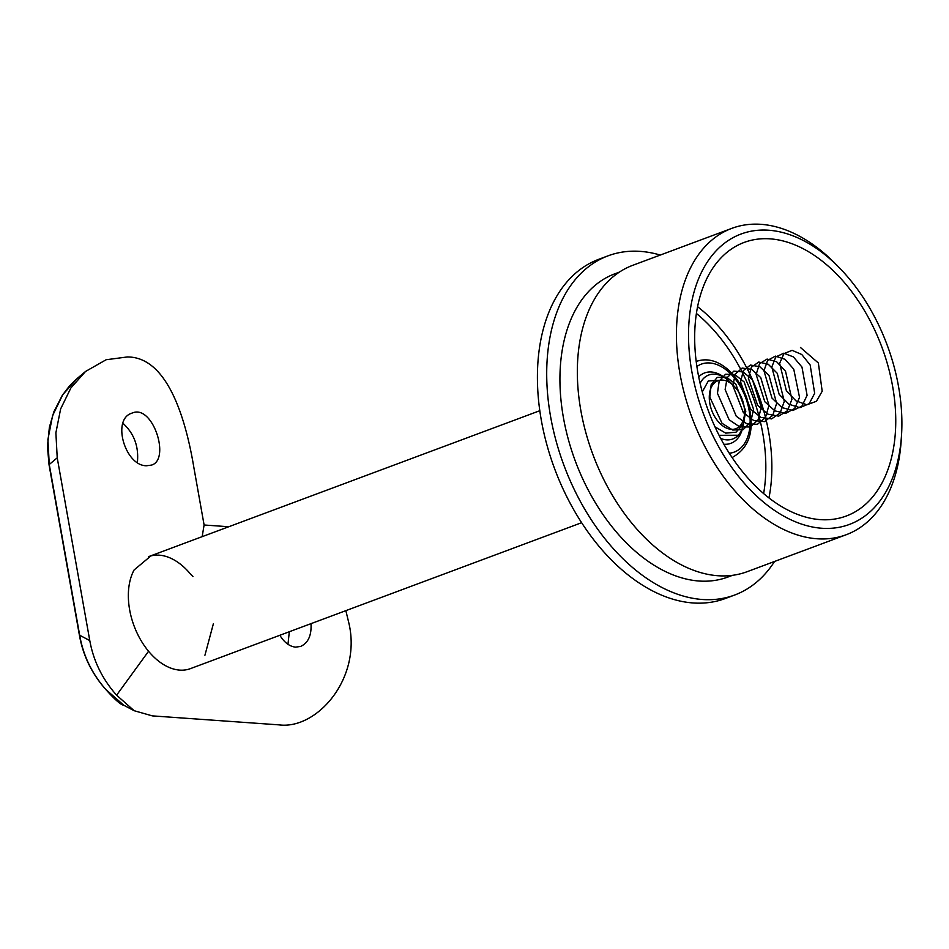 <?xml version="1.0" encoding="UTF-8"?>
<svg xmlns="http://www.w3.org/2000/svg" width="949" height="949" viewBox="0 0 949 949"><rect width="100%" height="100%" fill="white"/><g stroke="black" fill="none" stroke-linecap="round" stroke-linejoin="round"><path stroke-width="1.42" d="M731.299 429.339A25.611 16.216 69.5 0 0 744.479 413.894A25.611 16.216 69.5 0 0 734.17 386.255A25.611 16.216 69.5 0 0 709.342 395.401A25.611 16.216 69.5 0 0 731.299 429.339M720.659 438.402A34.152 21.625 69.5 0 0 726.566 439.862A34.152 21.625 69.5 0 0 732.652 439.019A34.152 21.625 69.5 0 0 744.146 419.268L744.479 413.894M734.17 386.255L730.41 382.423A34.152 21.625 69.5 0 0 708.773 375.021A34.152 21.625 69.5 0 0 700.113 383.349M151.235 555.651L134.106 569.958A59.775 37.83 69.5 0 0 136.585 631.987A59.775 37.83 69.5 0 0 179.741 670.113A59.775 37.83 69.5 0 0 190.393 668.642L581.607 522.709M289.315 631.737L287.974 644.3M202.161 536.659L204.106 524.999L193.869 467.525C184.83 413.278 165.624 356.729 127.261 356.966L106.146 359.742L85.564 371.45L77.189 378.473L62.776 394.677L52.598 415.615L47.901 439.506L49.265 464.488L79.68 635.249C83.227 655.617 91.958 673.707 105.885 689.532L123.797 705.249C120.974 705 114.924 699.698 105.647 689.33L105.683 689.377C91.875 673.707 83.132 655.783 79.479 635.616A4.271 0.913 -10.1 0 1 79.68 635.249L89.775 640.575C93.477 661.038 102.421 679.235 116.597 695.19L148.578 651.239M116.597 695.19L134.141 710.706L152.326 715.878L279.053 724.87C316.575 729.793 361.403 679.081 349.09 624.015L345.851 610.646M204.106 524.999L228.745 526.742M190.476 574.038L192.955 576.553M213.418 623.6L204.937 655.237M279.836 635.272C284.309 642.52 289.552 646.483 295.578 647.147L300.631 646.423C308.211 642.971 311.663 635.379 310.999 623.647M146.644 465.745L151.484 465.105C170.879 459.707 152.718 403.586 132.089 413.1C111.163 419.019 125.256 466.291 146.644 465.745M89.775 640.575L57.225 457.821L49.265 464.488A4.271 0.913 -10.1 0 0 49.051 464.844L47.45 446.599L49.384 427.228L53.891 411.759L62.278 395.377L69.384 386.065L76.217 379.292M85.564 371.45L70.914 387.904L60.629 408.936L55.884 432.827L57.225 457.821M123.002 423.313C134.106 433.539 138.91 446.54 137.403 462.317M190.405 573.955A59.775 37.83 69.5 0 0 149.871 556.209M123.797 705.249L134.141 710.706M820.221 519.625A146.016 92.421 69.5 0 0 846.247 516.031A146.016 92.421 69.5 0 0 881.811 346.931A146.016 92.421 69.5 0 0 744.182 242.422A146.016 92.421 69.5 0 0 702.319 392.056A146.016 92.421 69.5 0 0 820.221 519.625M821.751 528.249A154.984 98.103 69.5 0 0 901.55 434.784A154.984 98.103 69.5 0 0 839.189 267.606A154.984 98.103 69.5 0 0 688.927 322.874A154.984 98.103 69.5 0 0 821.751 528.249M901.55 434.784L901.218 440.158A163.513 103.5 -110.5 0 1 846.164 534.75A163.513 103.5 -110.5 0 1 817.03 538.771A163.513 103.5 -110.5 0 1 684.988 395.899A163.513 103.5 -110.5 0 1 731.869 228.341A163.513 103.5 -110.5 0 1 835.417 263.763L839.189 267.606M731.869 228.341L632.781 265.305A163.513 103.5 69.5 0 0 585.901 432.863A163.513 103.5 69.5 0 0 717.93 575.735A163.513 103.5 69.5 0 0 747.077 571.713L846.164 534.75M619.389 272.114L614.798 273.834A161.805 102.421 69.5 0 0 568.404 439.648A161.805 102.421 69.5 0 0 699.057 581.025A161.805 102.421 69.5 0 0 727.895 577.039L732.498 575.331M660.255 255.056A181.022 114.592 69.5 0 0 608.072 255.827A181.022 114.592 69.5 0 0 556.185 441.332A181.022 114.592 69.5 0 0 702.343 599.495A181.022 114.592 69.5 0 0 734.609 595.047A181.022 114.592 69.5 0 0 774.55 561.464M608.072 255.827L598.783 259.302A181.022 114.592 69.5 0 0 546.885 444.796A181.022 114.592 69.5 0 0 693.055 602.959A181.022 114.592 69.5 0 0 725.321 598.511L734.609 595.047M743.02 426.196A37.569 23.784 -110.5 0 1 724.229 444.239A37.569 23.784 -110.5 0 1 723.838 444.203M698.725 376.883A37.569 23.784 -110.5 0 1 725.012 377.927M719.306 380.312L708.334 380.964L702.272 391.878M714.965 426.836L725.748 433.135L736.056 432.186L743.328 424.191L745.795 411.178L735.831 384.143L726.365 377.156L717.278 377.37L711.157 384.689L709.793 397.097L722.047 423.313L732.758 430.051L743.186 429.589L750.718 422.008L753.542 409.244L744.135 381.937L734.74 374.511L725.546 374.238L719.164 381.142L717.456 393.301L729.14 419.778L739.781 426.931L750.303 426.967L758.097 419.802L761.264 407.287L752.438 379.754L743.126 371.901L733.838 371.142L727.195 377.607L725.143 389.517L736.246 416.208L746.792 423.776L757.409 424.31L765.452 417.584L768.963 405.33L760.73 377.583L751.513 369.327L742.13 368.07L735.25 374.096L732.865 385.733L743.364 412.613L753.814 420.597L764.514 421.617L772.794 415.33L776.638 403.361L768.998 375.436L759.888 366.777L750.434 365.033L743.328 370.62L740.6 381.973L750.493 409.007L760.825 417.382L771.596 418.889L780.114 413.064L784.289 401.368L777.267 373.313L768.275 364.262L758.761 362.032L751.418 367.156L748.358 378.212L757.634 405.365L767.848 414.144L778.678 416.137L787.409 410.763L791.917 399.375L785.511 371.213L776.65 361.771L767.089 359.066L759.52 363.728L756.139 374.475L764.799 401.724L774.87 410.87L785.748 413.349L794.693 408.426L799.521 397.37L793.744 369.137L785.025 359.315L775.416 356.124L767.658 360.323L763.945 370.751L771.964 398.046L781.905 407.56L792.806 410.526L801.952 406.077L807.101 395.342L801.964 367.061L793.388 356.895L783.767 353.218L775.796 356.943L771.786 367.038L779.153 394.357L788.927 404.238L799.853 407.667L809.2 403.693L814.657 393.301L810.173 365.021L801.763 354.499L792.118 350.335L783.969 353.597L779.639 363.337L786.353 390.656L795.962 400.869L806.899 404.784L816.425 401.285L822.19 391.249L818.358 362.981L800.47 347.5M738.951 435.247L719.057 435.306M763.625 493.61A141.745 89.728 69.5 0 0 696.436 313.478M768.951 497.952A146.016 92.421 69.5 0 0 697.61 306.717M732.604 457.264A51.234 32.432 -110.5 0 1 732.023 457.477L732.604 457.264C751.157 446.754 755.795 426.777 746.531 397.346C742.248 386.053 736.127 376.848 728.191 369.719C717.717 360.679 707.242 357.856 696.791 361.261M729.259 453.231A46.964 29.727 69.5 0 0 745.653 397.726A46.964 29.727 69.5 0 0 696.91 366.504M148.613 556.636L539.827 410.703M79.479 635.616L49.051 464.844"/></g></svg>
